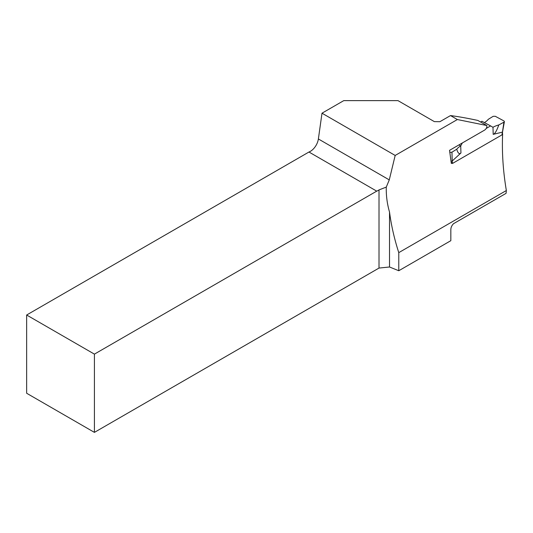 <?xml version="1.0" encoding="UTF-8"?>
<svg xmlns="http://www.w3.org/2000/svg" width="533" height="533" viewBox="0 0 533 533"><rect width="100%" height="100%" fill="white"/><g stroke="black" fill="none" stroke-linecap="round" stroke-linejoin="round"><path stroke-width="0.8" d="M395.18 155.449L457.374 119.539L450.505 115.574L439.898 121.697L434.342 121.617L397.978 100.624L343.772 100.624L321.999 113.196L395.18 155.449L389.27 179.887L386.272 187.103C386.079 195.591 387.158 203.912 389.523 212.067C391.255 225.366 394.34 238.891 398.777 252.635L506.35 190.528C503.072 170.993 501.833 152.092 502.632 133.83L502.299 133.65M398.777 252.635L398.777 270.737L450.831 240.683L450.831 230.309C450.731 227.824 451.631 225.612 453.543 223.673L506.064 193.352L506.35 190.528M450.505 115.574C458.44 116.607 467.548 118.226 477.841 120.438L486.802 125.528C487.089 127.24 486.389 128.746 484.704 130.045L449.546 150.339L451.331 163.444L452.41 162.825M502.013 134.183L502.632 133.83M486.802 125.528L457.374 119.539M389.523 212.067L389.523 266.993L398.777 270.737M389.523 266.993L379.01 268.066L379.01 189.908L386.272 187.103M321.999 113.196L318.381 138.966A11.499 6.643 -60 0 1 308.96 152.018L26.65 315.01L26.65 393.254L94.414 432.376L379.01 268.066M26.65 315.01L94.414 354.132L376.724 191.14A11.499 6.643 120 0 0 379.01 189.908M94.414 354.132L94.414 432.376M376.724 191.14L308.96 152.018M484.397 122.583A19.168 10.673 -1.7 0 0 488.288 119.325L493.158 116.321L495.284 116.287L503.965 120.951L504.405 121.631L503.991 122.137M451.224 162.832L452.397 162.505L452.43 163.484L502.033 134.849L503.932 122.177L498.775 124.955C496.756 130.772 494.897 133.91 493.192 134.356L502.099 132.204M480.626 122.01L481.932 121.258L490.6 125.915L486.249 128.42M498.775 124.955A19.168 10.673 -1.7 0 0 492.985 127.287L490.6 125.915M458.913 144.936L460.725 145.909L462.364 142.944M460.938 152.978L452.211 161.006L451.951 152.185L456.754 149.213C457.88 153.218 459.273 154.47 460.938 152.978L460.725 145.909A19.168 10.673 178.3 0 0 456.754 149.213M450.991 161.386L452.211 161.006M502.452 133.297L502.566 131.724L502.119 132.197M502.452 133.337L501.999 133.863M451.884 152.225L449.765 152.351M389.27 179.887L318.381 138.966M492.985 127.287L493.192 134.356M452.397 162.505L452.191 161.026M502.559 131.744L504.405 121.631M502.452 133.317L502.466 133.736"/></g></svg>
